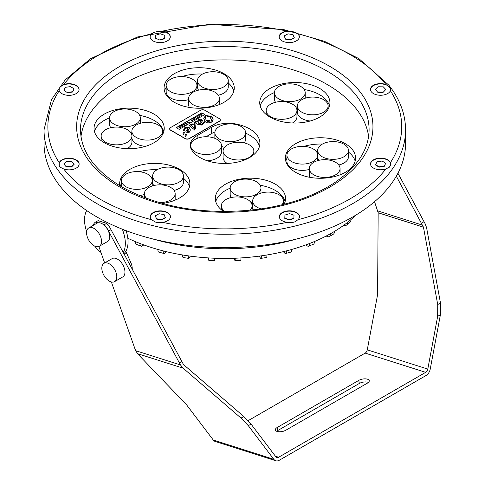 <?xml version="1.0" encoding="UTF-8"?>
<svg xmlns="http://www.w3.org/2000/svg" width="485" height="485" viewBox="0 0 485 485"><rect width="100%" height="100%" fill="white"/><g stroke="black" fill="none" stroke-linecap="round" stroke-linejoin="round"><path stroke-width="0.73" d="M88.767 227.944L96.921 223.233A10.579 6.105 60 0 1 107.5 229.338A10.579 6.105 60 0 1 107.5 241.554L99.34 246.265A10.579 6.105 -120 0 0 99.34 234.049A10.579 6.105 -120 0 0 88.767 227.944A10.579 6.105 -120 0 0 87.142 236.419A10.579 6.105 -120 0 0 94.054 245.743A10.579 6.105 -120 0 0 99.34 246.265M189.229 122.414L187.853 121.977L188.313 122.469L187.204 122.359L187.95 123.148L187.719 122.487L188.847 122.632L188.344 122.129L189.229 122.572L188.58 122.365M187.95 123.305L187.204 122.359M188.101 122.402L187.853 121.977M189.229 122.572L189.508 122.25M188.604 122.929L187.956 122.723M219.396 118.679L204.834 110.271A3.031 1.746 0 0 0 200.547 110.271L170.562 127.585A3.031 1.746 0 0 0 169.677 128.822A3.031 1.746 0 0 0 170.562 130.059L185.131 138.468A3.031 1.746 0 0 0 189.411 138.468L219.396 121.153A3.031 1.746 0 0 0 220.287 119.916A3.031 1.746 0 0 0 219.396 118.679M186.64 135.012L186.422 134.539L185.816 136.74L184.997 135.218L185.349 134.509L186.422 134.539L186.646 134.933M184.524 132.926L184.306 132.453L183.694 134.654L182.881 133.126L183.227 132.417L184.53 132.841M183.269 130.544L184.894 127.452L189.277 127.664L190.435 129.998L189.047 132.55L186.101 132.169L185.907 131.429L187.84 128.495L185.573 127.84L184.167 130.617L183.269 130.459M184.136 130.598L184.112 130.162L184.167 130.617M176.213 127.652L201.845 112.853L204.803 114.563L179.177 129.362L176.213 127.652M202.445 120.644L198.304 119.862L197.237 121.947L198.304 119.704L200.329 119.146L202.324 120.11L202.318 121.08L200.05 124.105L200.36 124.681L201.548 124.687L205.04 121.359L203.742 118.382L205.525 115.539L211.442 116.315L212.672 117.873L213.103 119.577L212.115 121.899L209.132 123.111L207.046 122.723L205.525 121.814L202.015 125.124L197.201 124.184L196.225 122.857L195.37 122.529L194.982 123.699L195.376 128.519L194.048 130.362L193.697 129.913L194.212 129.459L191.52 127.634L189.496 125.512L190.49 124.215L193.145 123.82L193.248 124.845L191.041 124.603L190.738 125.051L194.552 128.198L194.182 122.863L194.964 121.638L197.237 121.668M213.103 119.68L211.442 116.473L205.525 115.697L203.742 118.461M200.056 124.184L200.36 124.833L201.548 124.845L205.04 121.359M197.237 121.947L194.964 121.79L194.121 123.687M194.552 128.355L190.744 125.136M204.803 114.721L201.845 112.853M201.845 113.011L176.382 127.713M185.913 131.508L187.84 128.495M184.306 132.611L183.227 132.575L182.881 133.205M186.422 134.697L185.349 134.666L185.003 135.297M220.281 119.995A3.031 1.746 180 0 1 220.287 120.074A3.031 1.746 180 0 1 219.396 121.311L189.411 138.625A3.031 1.746 180 0 1 185.131 138.625L170.562 130.216A3.031 1.746 180 0 1 169.677 128.98A3.031 1.746 180 0 1 169.677 128.901M195.413 127.961L194.982 123.687M194.194 129.537L193.788 130.028M193.23 124.833L193.145 123.978L190.49 124.372L189.502 125.591M190.429 130.077L189.277 127.822L184.894 127.603L183.269 130.695M188.441 129.119L187.222 131.435L187.404 132.126L188.435 132.15L188.889 130.768L188.441 129.119M188.889 130.847L188.435 132.308L187.404 132.284L187.228 131.508M206.483 120.668L209.435 120.638L209.138 121.62L206.925 121.165L208.956 122.39L210.702 122.159L211.672 120.328L209.993 116.976L206.143 115.866L205.167 117.594L206.483 120.826L205.167 117.673M211.672 120.407L210.702 122.317L206.925 121.165M209.435 120.795L206.483 120.826M198.995 115.551L200.05 116.164L198.995 115.551M200.05 116.164L199.778 116.479L198.717 115.709M195.504 117.564L196.564 118.176L195.504 117.564M196.564 118.176L196.292 118.492L195.231 117.722M183.397 124.554L184.124 125.354L185.064 124.815L183.676 124.396L183.397 124.712L184.124 125.13M185.064 124.815L184.124 125.512L183.924 125.239M200.075 114.927L200.887 114.69L201.742 115.187L202.021 115.024L200.96 114.411L200.341 115.006M202.021 115.024L201.742 115.345L200.887 114.69M200.887 114.848L200.341 115.157M181.651 126.088L182.566 126.027L182.142 126.5L183.033 125.991L181.972 125.379L181.057 125.906L181.905 125.645L181.851 126.203M182.427 126.106L181.851 126.361M183.033 125.991L182.142 126.658L182.002 126.349M182.027 125.87L181.057 125.906M197.637 117.558L197.916 117.394L197.395 116.818L198.704 116.94L196.946 116.733L197.637 117.709L196.946 116.733M198.704 116.94L198.413 117.267L197.613 116.891M197.637 117.709L197.916 117.394M192.466 119.941L192.484 120.704L192.466 120.098L192.484 120.704L191.672 120.801L192.484 120.547L192.466 119.941L191.381 119.934L191.072 120.316L191.526 120.583L192.024 120.298L191.575 120.037L192.29 120.432L191.526 120.741L191.072 120.474L191.381 120.092L191.072 120.468M191.381 119.934L191.072 120.316M192.29 120.589L191.575 120.195M185.998 123.057L184.888 123.693L186.652 123.899L185.998 123.057M186.246 123.839L185.7 123.681L186.246 123.839M186.343 124.075L186.652 123.899M186.343 124.233L184.888 123.693M179.686 127.258L180.371 127.525L181.032 127.143L179.971 126.53L179.699 126.688L180.165 126.961L178.965 127.112L179.602 127.397L178.965 127.112M181.032 127.143L180.371 127.682L179.686 127.416M180.559 127.191L180.02 127.379L180.559 127.191M180.026 127.04L179.699 126.688M180.353 127.228L180.02 127.537M194.388 119.431L193.727 119.049L195.115 119.013L194.055 118.401L194.467 118.94L193.06 118.977L194.121 119.589M194.109 118.898L193.794 118.552M194.825 119.34L194.085 119.261M194.121 119.746L193.06 118.977M200.851 121.201L199.183 124.136M199.189 124.208L200.857 121.123L200.529 120.51L198.717 120.407L198.019 121.765L199.189 124.208M199.189 124.366L198.019 121.844M270.018 117.109A35.096 20.261 180 0 1 259.736 102.784A35.096 20.261 180 0 1 294.831 82.517A35.096 20.261 180 0 1 329.933 102.784A35.096 20.261 180 0 1 308.266 121.505A35.096 20.261 180 0 1 270.018 117.109M104.311 142.742A35.096 20.261 180 0 1 94.035 128.416A35.096 20.261 180 0 1 129.131 108.149A35.096 20.261 180 0 1 164.227 128.416A35.096 20.261 180 0 1 142.56 147.137A35.096 20.261 180 0 1 104.311 142.742M223.664 211.551A35.096 20.261 180 0 1 215.334 198.45A35.096 20.261 180 0 1 250.436 178.183A35.096 20.261 180 0 1 285.532 198.45A35.096 20.261 180 0 1 284.04 204.3M211.648 127.252A23.565 13.604 180 0 1 235.492 123.917A35.096 20.261 180 0 1 259.899 143.214A35.096 20.261 180 0 1 230.211 163.239A35.096 20.261 180 0 1 191.369 149.386A23.565 13.604 180 0 1 190.247 145.245A23.565 13.604 180 0 1 197.152 135.624L211.648 127.252L211.648 133.533A23.565 13.604 180 0 1 214.928 131.956M295.65 172.345A35.096 20.261 180 0 1 285.368 158.013A35.096 20.261 180 0 1 320.47 137.752A35.096 20.261 180 0 1 355.566 158.013A35.096 20.261 180 0 1 333.898 176.734A35.096 20.261 180 0 1 295.65 172.345M119.862 185.779A35.096 20.261 180 0 1 119.668 183.651A35.096 20.261 180 0 1 154.763 163.384A35.096 20.261 180 0 1 189.865 183.651A35.096 20.261 180 0 1 162.317 203.439M174.345 102.311A35.096 20.261 180 0 1 164.069 87.979A35.096 20.261 180 0 1 199.165 67.718A35.096 20.261 180 0 1 234.261 87.979A35.096 20.261 180 0 1 212.594 106.7A35.096 20.261 180 0 1 174.345 102.311M368.63 136.449A144.306 83.311 0 0 0 224.797 59.904A144.306 83.311 0 0 0 80.971 136.449M155.151 221.991L151.787 219.772A10.088 5.826 180 0 1 150.259 216.686A10.088 5.826 180 0 1 160.347 210.866A10.088 5.826 180 0 1 170.435 216.686A10.088 5.826 180 0 1 162.627 222.36L157.916 222.651A178.601 103.117 180 0 1 155.151 221.991M63.711 168.968L60.401 167.343A178.601 103.117 180 0 1 59.255 165.749L59.212 162.711A10.088 5.826 180 0 1 70.186 158.237A10.088 5.826 180 0 1 79.128 164.027A10.088 5.826 180 0 1 73.938 169.119A10.088 5.826 180 0 1 63.711 168.968A176.928 102.147 180 0 0 151.787 219.772M59.158 90.834L59.194 88.428A178.601 103.117 180 0 1 60.334 86.827L63.638 84.578A10.088 5.826 180 0 1 73.872 84.42A10.088 5.826 180 0 1 79.067 89.513A10.088 5.826 180 0 1 70.131 95.302A10.088 5.826 180 0 1 59.158 90.834A176.928 102.147 180 0 0 59.212 162.711M151.635 33.72L154.994 32.125A178.601 103.117 180 0 1 157.758 31.464L162.469 31.131A10.088 5.826 180 0 1 170.283 36.799A10.088 5.826 180 0 1 160.195 42.625A10.088 5.826 180 0 1 150.107 36.799A10.088 5.826 180 0 1 151.635 33.72A176.928 102.147 180 0 0 63.638 84.578M286.974 31.095L291.685 31.428A178.601 103.117 180 0 1 294.45 32.089L297.808 33.683A10.088 5.826 180 0 1 299.342 36.769A10.088 5.826 180 0 1 289.254 42.589A10.088 5.826 180 0 1 279.166 36.769A10.088 5.826 180 0 1 286.974 31.095A176.928 102.147 180 0 0 162.469 31.131M385.89 84.487L389.194 86.736A178.601 103.117 180 0 1 390.34 88.337L390.383 90.737A10.088 5.826 180 0 1 379.409 95.218A10.088 5.826 180 0 1 370.467 89.428A10.088 5.826 180 0 1 375.663 84.335A10.088 5.826 180 0 1 385.89 84.487A176.928 102.147 180 0 0 297.808 33.683M390.443 162.62L390.407 165.658A178.601 103.117 180 0 1 389.261 167.252L385.963 168.877A10.088 5.826 180 0 1 375.723 169.035A10.088 5.826 180 0 1 370.528 163.942A10.088 5.826 180 0 1 379.47 158.152A10.088 5.826 180 0 1 390.443 162.62A176.928 102.147 180 0 0 390.383 90.737M297.966 219.729L294.607 221.954A178.601 103.117 180 0 1 291.843 222.615L287.132 222.324A10.088 5.826 180 0 1 279.318 216.649A10.088 5.826 180 0 1 289.406 210.829A10.088 5.826 180 0 1 299.487 216.649A10.088 5.826 180 0 1 297.966 219.729A176.928 102.147 180 0 0 385.963 168.877M294.45 32.089A10.088 5.826 180 0 1 299.336 36.921M279.172 36.921A10.088 5.826 180 0 1 291.685 31.428M290.466 40.025L294.274 37.945L293.067 34.69L288.041 33.823L284.228 35.902L285.441 39.158L290.466 40.025L294.274 37.63M157.758 31.464A10.088 5.826 180 0 1 170.277 36.957M150.114 36.957A10.088 5.826 180 0 1 154.994 32.125M164.657 38.703L164.809 35.363L160.347 33.774L155.733 35.217L155.582 38.242L160.044 40.14L164.657 38.703L164.809 35.363M60.334 86.827A10.088 5.826 180 0 1 71.544 84.196A10.088 5.826 180 0 1 79.067 89.67M58.897 89.725A10.088 5.826 180 0 1 59.194 88.428M72.58 92.029L74.084 88.816L70.483 86.615L65.384 87.312L63.881 90.216L67.482 92.726L72.58 92.029L74.084 88.816M58.958 164.251A10.088 5.826 180 0 1 68.985 158.516A10.088 5.826 180 0 1 79.128 164.185M63.802 163.942L66.293 166.919L71.531 167.004L74.284 164.112L71.792 161.45L66.554 161.366L63.802 163.942L66.293 166.919M405.575 129.865L405.575 143.214A180.772 104.366 180 0 1 293.977 239.638A180.772 104.366 180 0 1 96.976 217.013A180.772 104.366 180 0 1 44.026 143.214L44.026 129.865A180.772 104.366 0 0 0 96.976 203.67A180.772 104.366 0 0 0 293.977 226.295A180.772 104.366 0 0 0 405.575 129.865C405.466 114.157 399.913 99.286 388.915 85.251L358.845 58.594L324.562 41.377L284.077 29.7L209.514 24.25L137.588 36.945L90.513 58.746L65.202 79.91L51.458 99.649L44.026 129.865M123.275 252.552A28.845 16.654 -120 0 0 123.063 231.333A5.771 3.328 60 0 1 122.626 229.314M86.7 210.563A28.845 16.654 -120 0 0 86.657 231.563M94.642 246.053A28.845 16.654 -120 0 0 100.953 252.455M123.893 253.71A28.845 16.654 -120 0 0 126.088 230.648M297.172 238.856A161.069 92.993 180 0 1 152.429 238.856M297.366 105.948A15.387 8.882 0 0 0 301.87 112.229A15.387 8.882 0 0 0 318.639 114.157A15.387 8.882 0 0 0 328.133 105.948A15.387 8.882 0 0 0 312.752 97.067A15.387 8.882 0 0 0 297.366 105.948L297.366 112.229A15.387 8.882 0 0 0 301.87 118.51A15.387 8.882 0 0 0 310.224 120.995M295.85 107.161A15.387 8.882 0 0 0 297.366 106.73M274.431 92.708A15.387 8.882 0 0 0 278.936 98.988A15.387 8.882 0 0 0 295.704 100.916A15.387 8.882 0 0 0 305.198 92.708A15.387 8.882 0 0 0 289.818 83.826A15.387 8.882 0 0 0 274.431 92.708L274.431 98.988A15.387 8.882 0 0 0 275.522 102.274M292.455 122.996A15.387 8.882 0 0 0 296.947 116.727L296.947 110.447A15.387 8.882 0 0 0 281.561 101.565A15.387 8.882 0 0 0 266.174 110.447A15.387 8.882 0 0 0 270.678 116.727A15.387 8.882 0 0 0 287.447 118.649A15.387 8.882 0 0 0 296.947 110.447M260.16 105.924A35.096 20.261 180 0 1 274.431 92.574M304.18 89.531A35.096 20.261 180 0 1 329.509 105.924M131.914 138.116A15.387 8.882 0 0 0 136.388 143.784A15.387 8.882 0 0 0 145.536 146.331M136.388 137.504A15.387 8.882 0 0 0 153.151 139.425A15.387 8.882 0 0 0 162.651 131.223A15.387 8.882 0 0 0 147.264 122.335A15.387 8.882 0 0 0 131.878 131.223A15.387 8.882 0 0 0 136.388 137.504M127.191 148.646A15.387 8.882 0 0 0 131.914 142.244L131.914 135.964A15.387 8.882 0 0 0 116.533 127.076A15.387 8.882 0 0 0 101.147 135.964A15.387 8.882 0 0 0 105.651 142.244A15.387 8.882 0 0 0 122.42 144.166A15.387 8.882 0 0 0 131.914 135.964M130.629 132.405A15.387 8.882 0 0 0 131.878 132.078M94.46 131.556A35.096 20.261 180 0 1 109.537 117.885A15.387 8.882 0 0 0 114.048 124.154A15.387 8.882 0 0 0 130.811 126.082A15.387 8.882 0 0 0 140.31 117.873A15.387 8.882 0 0 0 124.924 108.992A15.387 8.882 0 0 0 109.537 117.873L109.537 124.154A15.387 8.882 0 0 0 110.829 127.713M139.686 115.369A35.096 20.261 180 0 1 163.803 131.556M251.036 202.566A15.387 8.882 0 0 0 252.667 202.142M230.187 187.98A15.387 8.882 0 0 0 234.698 194.261A15.387 8.882 0 0 0 251.46 196.189A15.387 8.882 0 0 0 260.96 187.98A15.387 8.882 0 0 0 245.574 179.098A15.387 8.882 0 0 0 230.187 187.98L230.187 194.261A15.387 8.882 0 0 0 231.26 197.516M250.024 210.29A15.387 8.882 0 0 0 252.109 205.822A15.387 8.882 0 0 0 236.722 196.94A15.387 8.882 0 0 0 221.336 205.822A15.387 8.882 0 0 0 224.967 211.557M281.912 204.834A15.387 8.882 0 0 0 283.44 200.978A15.387 8.882 0 0 0 268.053 192.09A15.387 8.882 0 0 0 252.667 200.978L252.667 207.259A15.387 8.882 0 0 0 253.376 209.926M252.667 200.978A15.387 8.882 0 0 0 257.171 207.259A15.387 8.882 0 0 0 261.118 208.902M215.758 201.59A35.096 20.261 180 0 1 230.187 188.174M260.227 185.27A35.096 20.261 180 0 1 285.107 201.59M223.076 151.102A15.387 8.882 0 0 0 227.58 157.382A15.387 8.882 0 0 0 244.349 159.31A15.387 8.882 0 0 0 253.843 151.102A15.387 8.882 0 0 0 238.462 142.22A15.387 8.882 0 0 0 223.076 151.102L223.076 157.382A15.387 8.882 0 0 0 227.192 163.433M221.487 146.373A15.387 8.882 0 0 0 224.543 147.319M244.167 142.851A15.387 8.882 0 0 0 245.634 139.068L245.634 132.787A15.387 8.882 0 0 0 230.248 123.905A15.387 8.882 0 0 0 214.861 132.787A15.387 8.882 0 0 0 219.365 139.068A15.387 8.882 0 0 0 236.134 140.996A15.387 8.882 0 0 0 245.634 132.787M207.265 160.765A15.387 8.882 0 0 0 221.487 151.908L221.487 145.627A15.387 8.882 0 0 0 206.107 136.746A15.387 8.882 0 0 0 190.72 145.627A15.387 8.882 0 0 0 195.225 151.908A15.387 8.882 0 0 0 211.993 153.836A15.387 8.882 0 0 0 221.487 145.627M206.083 136.746L211.648 133.533M245.634 133.187A35.096 20.261 180 0 1 259.475 146.355M309.291 168.556A15.387 8.882 0 0 0 313.795 174.836A15.387 8.882 0 0 0 330.564 176.764A15.387 8.882 0 0 0 340.058 168.556A15.387 8.882 0 0 0 324.671 159.674A15.387 8.882 0 0 0 309.291 168.556L309.291 174.836A15.387 8.882 0 0 0 309.909 177.34M286.95 155.212A15.387 8.882 0 0 0 291.455 161.493A15.387 8.882 0 0 0 308.224 163.415A15.387 8.882 0 0 0 317.717 155.212A15.387 8.882 0 0 0 302.337 146.325A15.387 8.882 0 0 0 286.95 155.212L286.95 161.493A15.387 8.882 0 0 0 291.455 167.774A15.387 8.882 0 0 0 309.291 169.417M338.772 164.997A15.387 8.882 0 0 0 348.454 156.752L348.454 150.471A15.387 8.882 0 0 0 333.068 141.584A15.387 8.882 0 0 0 317.681 150.471A15.387 8.882 0 0 0 322.192 156.752A15.387 8.882 0 0 0 338.954 158.674A15.387 8.882 0 0 0 348.454 150.471M317.717 157.364A15.387 8.882 0 0 0 318.972 160.305M285.792 161.153A35.096 20.261 180 0 1 286.95 158.286M304.059 146.385A35.096 20.261 180 0 1 322.41 144.063M348.454 152.066A35.096 20.261 180 0 1 355.141 161.153M175.17 200.135A15.387 8.882 0 0 0 175.17 200.002L175.17 193.721A15.387 8.882 0 0 0 159.783 184.84A15.387 8.882 0 0 0 144.397 193.721A15.387 8.882 0 0 0 146.816 198.504M159.353 202.603A15.387 8.882 0 0 0 175.17 193.721M174.079 190.435A15.387 8.882 0 0 0 183.427 182.263L183.427 175.982A15.387 8.882 0 0 0 168.04 167.101A15.387 8.882 0 0 0 152.654 175.982A15.387 8.882 0 0 0 157.158 182.263A15.387 8.882 0 0 0 173.927 184.191A15.387 8.882 0 0 0 183.427 175.982M152.654 175.982L152.654 182.263A15.387 8.882 0 0 0 153.745 185.549M139.243 195.534A15.387 8.882 0 0 0 144.397 194.503M125.967 186.761A15.387 8.882 0 0 0 142.736 188.689A15.387 8.882 0 0 0 152.235 180.481A15.387 8.882 0 0 0 136.849 171.599A15.387 8.882 0 0 0 121.462 180.481A15.387 8.882 0 0 0 125.967 186.761M120.316 186.052A35.096 20.261 180 0 1 121.462 183.53M139.377 171.72A35.096 20.261 180 0 1 157.146 169.714M183.427 178.231A35.096 20.261 180 0 1 189.441 186.792M166.161 85.457A15.387 8.882 0 0 0 170.665 91.738A15.387 8.882 0 0 0 187.434 93.66A15.387 8.882 0 0 0 196.934 85.457A15.387 8.882 0 0 0 181.548 76.569A15.387 8.882 0 0 0 166.161 85.457L166.161 91.738A15.387 8.882 0 0 0 170.665 98.019A15.387 8.882 0 0 0 188.641 99.619M188.641 98.449A15.387 8.882 0 0 0 193.145 104.73A15.387 8.882 0 0 0 209.914 106.658A15.387 8.882 0 0 0 219.408 98.449A15.387 8.882 0 0 0 204.021 89.567A15.387 8.882 0 0 0 188.641 98.449L188.641 104.73A15.387 8.882 0 0 0 189.368 107.44M218.335 95.193A15.387 8.882 0 0 0 228.259 86.888L228.259 80.607A15.387 8.882 0 0 0 212.879 71.725A15.387 8.882 0 0 0 197.492 80.607A15.387 8.882 0 0 0 201.996 86.888A15.387 8.882 0 0 0 218.765 88.816A15.387 8.882 0 0 0 228.259 80.607M197.492 80.607L197.492 86.888A15.387 8.882 0 0 0 198.565 90.143M164.494 91.119A35.096 20.261 180 0 1 166.161 87.367M182.033 76.575A35.096 20.261 180 0 1 202.427 74.084M228.259 82.929A35.096 20.261 180 0 1 233.837 91.119M355.802 215.134A151.944 87.724 180 0 1 350.897 219.638A151.944 87.724 180 0 1 349.261 221.008A151.944 87.724 180 0 1 347.587 222.366A151.944 87.724 180 0 1 334.262 231.533A151.944 87.724 180 0 1 332.237 232.727A151.944 87.724 180 0 1 330.182 233.891A151.944 87.724 180 0 1 314.298 241.585A151.944 87.724 180 0 1 311.952 242.555A151.944 87.724 180 0 1 309.569 243.494A151.944 87.724 180 0 1 291.618 249.478A151.944 87.724 180 0 1 289.012 250.199A151.944 87.724 180 0 1 286.386 250.89A151.944 87.724 180 0 1 266.902 254.983A151.944 87.724 180 0 1 264.125 255.431A151.944 87.724 180 0 1 261.33 255.844A151.944 87.724 180 0 1 240.912 257.923A151.944 87.724 180 0 1 238.044 258.087A151.944 87.724 180 0 1 235.164 258.214A151.944 87.724 180 0 1 214.431 258.214A151.944 87.724 180 0 1 211.557 258.087A151.944 87.724 180 0 1 208.683 257.923A151.944 87.724 180 0 1 188.265 255.844A151.944 87.724 180 0 1 185.476 255.431A151.944 87.724 180 0 1 182.693 254.983A151.944 87.724 180 0 1 163.215 250.89A151.944 87.724 180 0 1 160.583 250.199A151.944 87.724 180 0 1 157.983 249.478A151.944 87.724 180 0 1 140.026 243.494A151.944 87.724 180 0 1 137.649 242.555A151.944 87.724 180 0 1 135.303 241.585A151.944 87.724 180 0 1 127.822 238.226M343.841 225.21L344.168 225.307A4.747 3.177 -129.5 0 0 346.769 224.943A4.747 3.177 -129.5 0 0 347.612 222.373L347.587 222.366M347.612 222.373L350.916 219.644A4.747 3.177 50.5 0 1 350.079 222.215L346.769 224.943M135.285 241.597L140.013 243.506A4.747 2.225 112 0 0 140.935 246.15L136.212 244.24A4.747 2.225 -68 0 1 135.285 241.597L135.303 241.585M140.935 246.15A4.747 2.225 112 0 0 142.42 245.846L143.809 244.919M157.971 249.496L163.202 250.903A4.747 1.637 105.1 0 0 163.96 253.491L158.728 252.085A4.747 1.637 -74.9 0 1 157.971 249.496L157.983 249.478M163.96 253.491A4.747 1.637 105.1 0 0 164.973 253.024L166.306 251.654M188.756 258.39L183.178 257.529A4.747 1 -81.2 0 1 182.687 254.995L188.259 255.862A4.747 1 98.8 0 0 188.756 258.39A4.747 1 98.8 0 0 189.35 257.838L190.296 256.128M214.6 260.73L208.853 260.439A4.747 0.34 -87.1 0 1 208.683 257.941L214.431 258.232A4.747 0.34 92.9 0 0 214.6 260.73A4.747 0.34 92.9 0 0 214.794 260.136L215.134 258.238M234.461 258.238L234.801 260.136A4.747 0.34 -92.9 0 0 234.995 260.73A4.747 0.34 -92.9 0 0 235.17 258.232L235.164 258.214M235.17 258.232L240.918 257.941A4.747 0.34 87.1 0 1 240.742 260.439L234.995 260.73M259.305 256.128L260.251 257.838A4.747 1 -98.8 0 0 260.845 258.39A4.747 1 -98.8 0 0 261.336 255.862L261.33 255.844M261.336 255.862L266.914 254.995A4.747 1 81.2 0 1 266.417 257.529L260.845 258.39M286.399 250.903L291.63 249.496A4.747 1.637 74.9 0 1 290.873 252.085L285.641 253.491A4.747 1.637 -105.1 0 0 286.399 250.903M283.295 251.654L284.622 253.024A4.747 1.637 -105.1 0 0 285.641 253.491M309.588 243.506L314.31 241.597A4.747 2.225 68 0 1 313.389 244.24L308.666 246.15A4.747 2.225 -112 0 0 309.588 243.506M305.792 244.919L307.175 245.846A4.747 2.225 -112 0 0 308.666 246.15M330.2 233.903L334.28 231.545A4.747 2.74 60 0 1 333.322 234.2L329.242 236.559A4.747 2.74 -120 0 0 330.2 233.903M326.181 236.037L327.229 236.51A4.747 2.74 -120 0 0 329.242 236.559M155.321 215.819L156.534 218.765L161.56 219.632L161.56 219.947L165.367 217.868L164.154 214.612L159.135 213.746L155.321 215.819L156.534 219.081L161.56 219.947M156.534 218.765L156.534 219.081M161.56 219.632L165.367 217.553M150.259 216.843A10.088 5.826 180 0 1 160.347 211.175A10.088 5.826 180 0 1 170.429 216.843M63.881 90.216L67.482 92.726M67.482 92.417L72.58 91.713M284.228 35.902L285.441 39.158M285.441 38.842L290.466 39.709M384.217 166.137L385.714 163.239L384.217 166.452L384.217 166.137L379.118 166.84L379.118 167.155L384.217 166.452M385.714 163.239L382.119 161.038L377.021 161.741L375.517 164.955L379.118 167.155M375.517 164.639L379.118 166.84M370.534 164.094A10.088 5.826 180 0 1 380.676 158.431A10.088 5.826 180 0 1 390.704 164.166M385.793 89.513L383.308 86.851L378.064 86.766L375.317 89.343L377.803 92.32L383.047 92.405L385.793 89.513L383.047 92.405M375.317 89.343L377.803 92.32M377.803 92.004L383.047 92.089M390.34 88.337A10.088 5.826 180 0 1 390.643 89.64M370.473 89.586A10.088 5.826 180 0 1 377.985 84.111A10.088 5.826 180 0 1 389.194 86.736M155.582 38.242L160.044 40.14M160.044 39.825L164.657 38.388M66.293 166.604L71.531 166.688L71.531 167.004M71.531 166.688L74.284 164.112M284.792 218.092L289.254 219.675L293.868 218.238L293.868 218.553L294.013 215.213L289.551 213.624L284.938 215.067L284.792 218.402L289.254 219.99L293.868 218.553M289.254 219.675L289.254 219.99M293.868 218.238L294.013 215.213M279.318 216.807A10.088 5.826 180 0 1 289.406 211.145A10.088 5.826 180 0 1 299.487 216.807M104.311 263.167A10.579 6.105 60 0 1 114.739 269.672A10.579 6.105 60 0 1 114.599 281.639A10.579 6.105 60 0 1 104.02 275.535A10.579 6.105 60 0 1 104.02 263.319A10.579 6.105 60 0 1 104.311 263.167M104.02 263.319L112.18 258.608A10.579 6.105 60 0 1 112.471 258.456A10.579 6.105 60 0 1 122.899 264.962A10.579 6.105 60 0 1 122.76 276.929L114.599 281.639M132.235 269.248A11.537 6.663 -120 0 0 130.804 262.543L126.633 253.17A11.537 6.663 -120 0 0 125.742 251.412M368.418 382.404A6.25 2.728 -9.9 0 0 359.318 383.453L277.723 430.559A6.25 2.728 -9.9 0 0 276.711 431.28M285.81 430.237A6.25 2.728 170.1 0 1 279.324 431.759A6.25 2.728 170.1 0 1 275.341 429.94A6.25 2.728 170.1 0 1 277.19 427.491L358.779 380.385A6.25 2.728 170.1 0 1 365.272 378.864A6.25 2.728 170.1 0 1 369.249 380.683A6.25 2.728 170.1 0 1 367.406 383.132L285.81 430.237M98.849 246.501L104.651 262.955M111.362 281.967L135.079 349.2L137.443 353.644L186.634 404.896L213.297 440.059A7.693 5.305 107.6 0 0 215.273 441.502L275.789 460.75A7.693 5.305 107.6 0 0 279.312 460.235L426.06 375.511A7.693 5.305 107.6 0 0 430.256 368.988L440.404 314.765L440.471 302.961L437.725 304.55L423.447 227.168L396.318 176.182M374.547 201.681L378.161 212.763L377.597 294.65L367.272 349.837A3.844 2.655 -72.4 0 1 365.175 353.098L248.138 420.671M97.776 220.827A12.064 6.966 60 0 1 97.928 220.736A12.064 6.966 60 0 1 98.079 220.651L95.636 222.063A12.064 6.966 -120 0 0 95.478 222.148A12.064 6.966 -120 0 0 93.253 225.349M108.555 231.109A12.064 6.966 -120 0 0 104.178 224.779L106.627 223.367A12.064 6.966 60 0 1 111.004 229.696L108.555 231.109L180.481 364.944L135.624 350.673M111.004 229.696L182.984 363.623L184.3 365.235L243.785 416.518L251.054 424.084L275.862 456.803A3.844 2.655 -72.4 0 0 276.85 457.525A3.844 2.655 -72.4 0 0 278.608 457.264L425.691 372.347A3.844 2.655 -72.4 0 0 427.788 369.085L437.658 316.347L437.725 304.55M397.936 173.23L425.115 223.706L426.57 227.617L440.471 302.961M423.975 221.718L421.526 223.13M275.789 460.75A7.693 5.305 107.6 0 1 273.813 459.307L248.308 425.672L241.039 418.106L183.118 368.17L180.481 364.944M181.79 361.543L179.341 362.956M106.627 223.367L98.079 220.651M104.178 224.779L103.36 224.519M98.019 222.821L95.636 222.063M287.132 222.324A176.928 102.147 180 0 1 162.627 222.36M120.044 187.21A148.149 85.536 0 0 0 367.903 148.865A148.149 85.536 0 0 0 186.452 44.105A148.149 85.536 0 0 0 120.044 187.21M80.492 129.865A144.306 83.311 180 0 1 224.797 46.554A144.306 83.311 180 0 1 369.103 129.865C368.903 149.259 357.566 166.761 335.093 182.372C314.353 196.122 288.466 205.137 257.432 209.423C205.434 215.334 160.28 207.865 121.965 187.016C94.66 170.605 80.837 151.556 80.492 129.865M123.063 231.333L124.978 230.229M235.492 123.917L235.492 124.439M197.152 135.624L197.152 138.407M124.324 254.504L126.633 253.17M129.149 263.494L130.804 262.543M277.723 430.559L277.19 427.491M359.318 383.453L358.779 380.385M437.658 316.347L440.404 314.765M248.308 425.672L251.054 424.084M243.785 416.518L241.039 418.106M427.788 369.085L367.272 349.837M425.691 372.347L365.175 353.098M278.608 457.264L275.45 456.258M423.447 227.168L378.161 212.763M422.72 225.216L377.839 210.939M183.118 368.17L137.443 353.644M273.813 459.307L213.297 440.059M328.133 105.948L328.133 109.18M305.198 92.708L305.198 98.212M266.174 110.447L266.174 114.478M131.878 131.223L131.878 135.345M162.651 131.223L162.651 134.424M101.147 135.964L101.147 140.644M140.31 117.873L140.31 123.299M260.96 187.98L260.96 193.091M221.336 205.822L221.336 209.781M252.109 205.822L252.109 210.066M283.44 200.978L283.44 204.452M253.843 151.102L253.843 154.588M214.861 132.787L214.861 138.328M190.72 145.627L190.72 147.949M340.058 168.556L340.058 174.83M317.717 155.212L317.717 160.632M317.681 150.471L317.681 154.594M144.397 193.721L144.397 197.601M121.462 180.481L121.462 186.725M152.235 180.481L152.235 185.979M196.934 85.457L196.934 90.568M219.408 98.449L219.408 104.536M97.928 220.736L95.478 222.148"/></g></svg>
